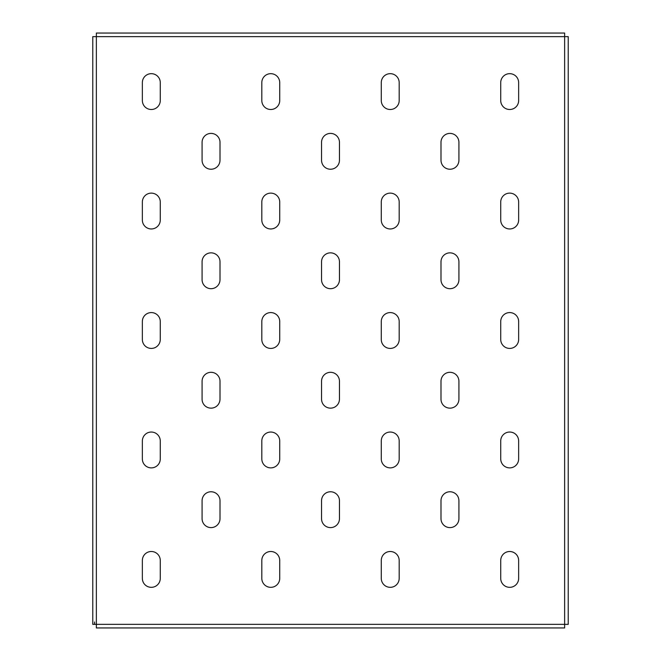 <?xml version="1.0" encoding="UTF-8"?>
<svg xmlns="http://www.w3.org/2000/svg" width="661" height="661" viewBox="0 0 661 661"><rect width="100%" height="100%" fill="white"/><g stroke="black" fill="none" stroke-linecap="round" stroke-linejoin="round"><path stroke-width="0.99" d="M330.5 288.692A8.957 8.957 0 0 0 339.457 279.727L339.457 261.814A8.957 8.957 0 0 0 330.5 252.849A8.957 8.957 0 0 0 321.543 261.814L321.543 279.727A8.957 8.957 0 0 0 330.5 288.692M211.041 169.233A8.957 8.957 0 0 0 220.006 160.276L220.006 142.355A8.957 8.957 0 0 0 211.041 133.398A8.957 8.957 0 0 0 202.084 142.355L202.084 160.276A8.957 8.957 0 0 0 211.041 169.233M151.311 228.962A8.957 8.957 0 0 0 160.276 220.006L160.276 202.084A8.957 8.957 0 0 0 151.311 193.119A8.957 8.957 0 0 0 142.355 202.084L142.355 220.006A8.957 8.957 0 0 0 151.311 228.962M151.311 109.503A8.957 8.957 0 0 0 160.276 100.546L160.276 82.625A8.957 8.957 0 0 0 151.311 73.668A8.957 8.957 0 0 0 142.355 82.625L142.355 100.546A8.957 8.957 0 0 0 151.311 109.503M568.22 566.13L568.22 572.699M568.22 88.301L568.22 94.87M568.22 327.212L568.22 333.788M92.78 566.13L92.78 572.699M92.78 88.301L92.78 94.87M92.78 327.212L92.78 333.788M151.311 348.421A8.957 8.957 0 0 0 160.276 339.457L160.276 321.543A8.957 8.957 0 0 0 151.311 312.579A8.957 8.957 0 0 0 142.355 321.543L142.355 339.457A8.957 8.957 0 0 0 151.311 348.421M151.311 467.881A8.957 8.957 0 0 0 160.276 458.916L160.276 440.994A8.957 8.957 0 0 0 151.311 432.038A8.957 8.957 0 0 0 142.355 440.994L142.355 458.916A8.957 8.957 0 0 0 151.311 467.881M151.311 587.332A8.957 8.957 0 0 0 160.276 578.375L160.276 560.454A8.957 8.957 0 0 0 151.311 551.497A8.957 8.957 0 0 0 142.355 560.454L142.355 578.375A8.957 8.957 0 0 0 151.311 587.332M270.77 109.503A8.957 8.957 0 0 0 279.727 100.546L279.727 82.625A8.957 8.957 0 0 0 270.77 73.668A8.957 8.957 0 0 0 261.814 82.625L261.814 100.546A8.957 8.957 0 0 0 270.77 109.503M270.77 228.962A8.957 8.957 0 0 0 279.727 220.006L279.727 202.084A8.957 8.957 0 0 0 270.77 193.119A8.957 8.957 0 0 0 261.814 202.084L261.814 220.006A8.957 8.957 0 0 0 270.77 228.962M270.77 348.421A8.957 8.957 0 0 0 279.727 339.457L279.727 321.543A8.957 8.957 0 0 0 270.77 312.579A8.957 8.957 0 0 0 261.814 321.543L261.814 339.457A8.957 8.957 0 0 0 270.77 348.421M270.77 467.881A8.957 8.957 0 0 0 279.727 458.916L279.727 440.994A8.957 8.957 0 0 0 270.77 432.038A8.957 8.957 0 0 0 261.814 440.994L261.814 458.916A8.957 8.957 0 0 0 270.77 467.881M270.77 587.332A8.957 8.957 0 0 0 279.727 578.375L279.727 560.454A8.957 8.957 0 0 0 270.77 551.497A8.957 8.957 0 0 0 261.814 560.454L261.814 578.375A8.957 8.957 0 0 0 270.77 587.332M390.23 109.503A8.957 8.957 0 0 0 399.186 100.546L399.186 82.625A8.957 8.957 0 0 0 390.23 73.668A8.957 8.957 0 0 0 381.273 82.625L381.273 100.546A8.957 8.957 0 0 0 390.23 109.503M390.23 228.962A8.957 8.957 0 0 0 399.186 220.006L399.186 202.084A8.957 8.957 0 0 0 390.23 193.119A8.957 8.957 0 0 0 381.273 202.084L381.273 220.006A8.957 8.957 0 0 0 390.23 228.962M390.23 348.421A8.957 8.957 0 0 0 399.186 339.457L399.186 321.543A8.957 8.957 0 0 0 390.23 312.579A8.957 8.957 0 0 0 381.273 321.543L381.273 339.457A8.957 8.957 0 0 0 390.23 348.421M390.23 467.881A8.957 8.957 0 0 0 399.186 458.916L399.186 440.994A8.957 8.957 0 0 0 390.23 432.038A8.957 8.957 0 0 0 381.273 440.994L381.273 458.916A8.957 8.957 0 0 0 390.23 467.881M390.23 587.332A8.957 8.957 0 0 0 399.186 578.375L399.186 560.454A8.957 8.957 0 0 0 390.23 551.497A8.957 8.957 0 0 0 381.273 560.454L381.273 578.375A8.957 8.957 0 0 0 390.23 587.332M509.689 109.503A8.957 8.957 0 0 0 518.645 100.546L518.645 82.625A8.957 8.957 0 0 0 509.689 73.668A8.957 8.957 0 0 0 500.724 82.625L500.724 100.546A8.957 8.957 0 0 0 509.689 109.503M509.689 228.962A8.957 8.957 0 0 0 518.645 220.006L518.645 202.084A8.957 8.957 0 0 0 509.689 193.119A8.957 8.957 0 0 0 500.724 202.084L500.724 220.006A8.957 8.957 0 0 0 509.689 228.962M509.689 348.421A8.957 8.957 0 0 0 518.645 339.457L518.645 321.543A8.957 8.957 0 0 0 509.689 312.579A8.957 8.957 0 0 0 500.724 321.543L500.724 339.457A8.957 8.957 0 0 0 509.689 348.421M509.689 467.881A8.957 8.957 0 0 0 518.645 458.916L518.645 440.994A8.957 8.957 0 0 0 509.689 432.038A8.957 8.957 0 0 0 500.724 440.994L500.724 458.916A8.957 8.957 0 0 0 509.689 467.881M509.689 587.332A8.957 8.957 0 0 0 518.645 578.375L518.645 560.454A8.957 8.957 0 0 0 509.689 551.497A8.957 8.957 0 0 0 500.724 560.454L500.724 578.375A8.957 8.957 0 0 0 509.689 587.332M330.5 408.151A8.957 8.957 0 0 0 339.457 399.186L339.457 381.273A8.957 8.957 0 0 0 330.5 372.308A8.957 8.957 0 0 0 321.543 381.273L321.543 399.186A8.957 8.957 0 0 0 330.5 408.151M211.041 288.692A8.957 8.957 0 0 0 220.006 279.727L220.006 261.814A8.957 8.957 0 0 0 211.041 252.849A8.957 8.957 0 0 0 202.084 261.814L202.084 279.727A8.957 8.957 0 0 0 211.041 288.692M211.041 408.151A8.957 8.957 0 0 0 220.006 399.186L220.006 381.273A8.957 8.957 0 0 0 211.041 372.308A8.957 8.957 0 0 0 202.084 381.273L202.084 399.186A8.957 8.957 0 0 0 211.041 408.151M211.041 527.602A8.957 8.957 0 0 0 220.006 518.645L220.006 500.724A8.957 8.957 0 0 0 211.041 491.767A8.957 8.957 0 0 0 202.084 500.724L202.084 518.645A8.957 8.957 0 0 0 211.041 527.602M330.5 169.233A8.957 8.957 0 0 0 339.457 160.276L339.457 142.355A8.957 8.957 0 0 0 330.5 133.398A8.957 8.957 0 0 0 321.543 142.355L321.543 160.276A8.957 8.957 0 0 0 330.5 169.233M330.5 527.602A8.957 8.957 0 0 0 339.457 518.645L339.457 500.724A8.957 8.957 0 0 0 330.5 491.767A8.957 8.957 0 0 0 321.543 500.724L321.543 518.645A8.957 8.957 0 0 0 330.5 527.602M449.959 169.233A8.957 8.957 0 0 0 458.916 160.276L458.916 142.355A8.957 8.957 0 0 0 449.959 133.398A8.957 8.957 0 0 0 440.994 142.355L440.994 160.276A8.957 8.957 0 0 0 449.959 169.233M449.959 288.692A8.957 8.957 0 0 0 458.916 279.727L458.916 261.814A8.957 8.957 0 0 0 449.959 252.849A8.957 8.957 0 0 0 440.994 261.814L440.994 279.727A8.957 8.957 0 0 0 449.959 288.692M449.959 408.151A8.957 8.957 0 0 0 458.916 399.186L458.916 381.273A8.957 8.957 0 0 0 449.959 372.308A8.957 8.957 0 0 0 440.994 381.273L440.994 399.186A8.957 8.957 0 0 0 449.959 408.151M449.959 527.602A8.957 8.957 0 0 0 458.916 518.645L458.916 500.724A8.957 8.957 0 0 0 449.959 491.767A8.957 8.957 0 0 0 440.994 500.724L440.994 518.645A8.957 8.957 0 0 0 449.959 527.602M564.634 36.636L568.22 36.636L568.22 624.364L564.634 624.364L564.634 627.95L96.366 627.95L96.366 624.364L92.78 624.364L92.78 36.636L96.366 36.636L96.366 33.05L564.634 33.05L564.634 36.636L96.366 36.636L96.366 624.364L564.634 624.364L564.634 36.636M568.22 39.024L568.22 36.636M568.22 624.364L568.22 621.976M568.22 601.667L568.22 596.891M568.22 64.109L568.22 59.333M92.78 36.636L92.78 39.024M92.78 596.891L92.78 599.279M94.573 624.364L94.573 621.976"/></g></svg>
